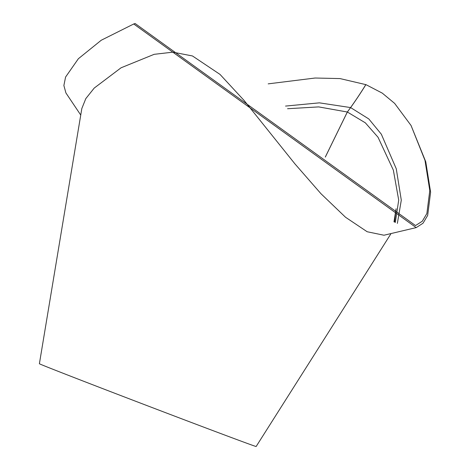 <?xml version="1.0" encoding="UTF-8"?>
<svg xmlns="http://www.w3.org/2000/svg" width="470" height="470" viewBox="0 0 470 470"><rect width="100%" height="100%" fill="white"/><g stroke="black" fill="none" stroke-linecap="round" stroke-linejoin="round"><path stroke-width="0.7" d="M393.989 221.828L396.069 208.762L394.594 222.128M395.323 222.48L398.707 200.103L393.355 170.14L378.027 137.252L365.325 122.817L347.353 112.025A217.598 97.09 111.1 0 0 350.608 107.577A217.598 97.09 111.1 0 0 365.883 84.606L382.298 93.142L394.636 103.388L411.05 125.49L425.767 161.815L430.608 192.195L427.665 215.436L423.006 223.244L416.173 227.615L383.966 235.229L367.182 231.751L345.538 217.258L320.951 193.699L294.907 163.848L244.177 100.551L220.013 74.407L192.465 55.959L172.878 52.17L154.172 54.32L121.043 67.803L94.212 88.078L85.81 98.618L81.833 108.5L39.392 363.733A116.008 0.723 -159.1 0 0 147.51 405.792A116.008 0.723 -159.1 0 0 256.144 446.5L390.746 234.06M416.173 227.615L133.727 23.988L101.256 40.232L78.361 58.738L65.577 77.056L63.879 85.522L65.912 92.937L80.746 115.056M268.194 83.86L315.07 78.026L339.998 78.578L365.866 84.635M411.05 125.49L424.986 160.358L429.791 190.509L426.872 213.533L422.266 221.253L415.521 225.565L135.102 23.5L133.727 23.988M285.537 106.079L319.389 102.848L350.579 107.571A217.598 97.043 111.1 0 0 365.842 84.588M350.608 107.577L368.821 118.957L381.34 134.214L396.275 168.812L401.292 200.161L397.362 223.397M350.508 107.718L347.324 112.013L318.695 106.902L287.564 108.723M325.311 157.033L347.324 112.013M325.328 157.056L347.353 112.025"/></g></svg>
